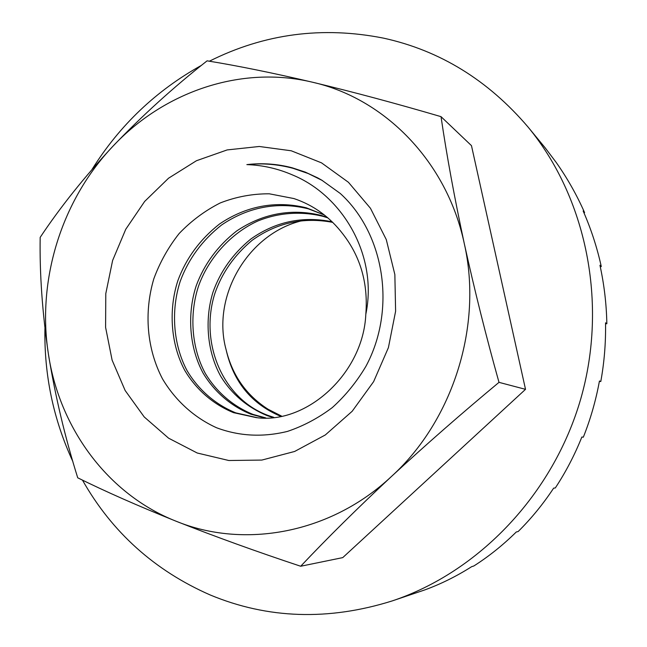 <?xml version="1.0" encoding="UTF-8"?>
<svg xmlns="http://www.w3.org/2000/svg" width="647" height="647" viewBox="0 0 647 647"><rect width="100%" height="100%" fill="white"/><g stroke="black" fill="none" stroke-linecap="round" stroke-linejoin="round"><path stroke-width="0.97" d="M281.566 416.094L268.133 409.276C246.434 395.414 232.435 375.608 226.135 349.833C211.019 295.145 249.572 231.448 304.575 220.142M291.247 150.783L259.261 146.481L227.154 149.926L196.462 160.723L168.568 178.2L144.661 201.427L125.753 229.273L112.61 260.482L105.785 293.665L105.598 327.39L112.117 360.153L125.138 390.489L144.208 416.943L168.584 438.173L197.222 453.005L228.828 460.51L261.865 460.066L294.62 451.469L325.312 434.962L352.178 411.274L373.634 381.633L388.402 347.649L395.608 311.256L394.856 274.538L386.275 239.568L370.456 208.277L348.426 182.284L321.51 162.85L291.247 150.783M292.193 167.799C277.272 163.877 262.164 162.809 246.863 164.613C262.666 165.155 277.911 168.608 292.59 174.981C343.136 195.75 378.034 256.18 365.814 314.313C368.24 283.79 360.711 257.174 343.233 234.457C330.116 217.157 313.674 205.188 293.908 198.556L269.257 193.801C252.395 193.728 236.042 196.785 220.182 202.972C204.913 210.72 191.245 220.902 179.17 233.502C168.341 247.203 159.89 262.31 153.816 278.817C143.82 312.59 146.829 348.879 162.494 378.859C175.394 400.533 194.051 417.517 216.583 427.764C239.261 436.232 262.908 437.445 287.527 431.387C303.403 426.033 318.332 418.099 332.299 407.586C345.344 395.818 356.537 382.086 365.87 366.396C396.53 309.598 384.747 233.882 340.29 193.485L321.737 180.141L317.709 177.885L305.206 172.086L292.193 167.799M246.863 164.613C262.253 162.971 277.676 164.217 293.14 168.341L308.215 173.533L322.497 180.586M272.791 417.436L267.122 415.625C247.138 407.206 231.699 394.136 220.805 376.408C207.064 351.782 204.468 319.505 212.984 292.201C220.295 271.457 232.904 253.737 250.801 239.05C275.468 221.622 302.578 215.863 332.129 221.775M273.786 417.323L269.087 415.795C222.6 399.466 199.147 342.7 214.909 293.317C222.05 272.71 234.449 255.047 252.12 240.328C276.52 222.827 303.403 216.842 332.752 222.382M264.672 417.905L250.858 414.193C230.397 405.871 214.108 391.346 203.182 373.262C189.183 347.512 186.991 313.868 196.235 285.715C204.217 264.162 217.643 245.949 236.527 231.084C261.978 213.874 291.037 207.986 321.244 215.435L327.317 217.4M265.707 417.889L252.945 414.379C232.548 406.09 216.292 391.613 205.398 373.594C191.439 347.932 189.231 314.41 198.443 286.362C208.237 258.493 230.882 233.066 258.226 220.821C278.267 212.823 300.701 210.865 323.039 216.357L327.883 217.885M365.814 314.313C363.299 373.287 306.832 424.578 256.212 417.614L233.575 412.673C212.628 404.108 195.976 389.146 184.832 370.529C170.565 344.018 168.414 309.387 177.957 280.394C186.19 258.193 200.004 239.43 219.398 224.097C245.537 206.328 275.363 200.206 306.371 207.824L324.317 214.941M257.288 417.703L235.799 412.875C214.909 404.335 198.305 389.429 187.193 370.885C172.959 344.463 170.8 309.962 180.303 281.081C188.503 258.962 202.268 240.263 221.589 224.994C247.647 207.299 277.369 201.209 308.279 208.803L324.39 215.006M209.361 61.214C264.308 33.684 322.424 26.009 383.687 38.173C440.009 50.563 488.145 80.204 528.098 127.095C586.133 197.367 608.212 302.812 580.828 398.625C553.258 494.389 478.643 572.102 392.195 600.926C328.466 620.869 267.809 618.888 210.226 594.981C154.609 570.565 112.02 532.271 82.46 480.106M528.098 127.095L545.057 147.686L556.218 162.462C567.29 178.16 576.744 194.876 584.589 212.62L583.157 210.995C591.018 228.868 597.06 247.38 601.281 266.54L599.947 265.254C604.169 284.543 606.474 304.041 606.846 323.743L605.535 322.821C605.883 342.659 604.298 362.231 600.788 381.552L599.446 381.01C595.887 400.453 590.509 419.175 583.327 437.186L581.863 437.016C574.609 455.124 565.753 472.108 555.296 487.967L553.654 488.137C543.124 504.07 531.292 518.538 518.158 531.535L516.29 531.98C503.067 545.033 488.914 556.371 473.83 565.988L471.687 566.659C456.507 576.299 440.793 584.087 424.529 590.007L392.195 600.926M72.852 461.513C53.386 419.41 44.077 375.025 44.926 328.352M92.068 169.377C119.744 125.154 156.226 90.467 201.508 65.323M300.685 566.246L342.756 557.609L525.518 389.332L498.999 382.353C461.958 413.101 426.13 444.457 391.508 476.427C357.306 508.388 327.026 538.328 300.685 566.246C256.73 551.665 215.168 536.646 176.016 521.191C138.046 505.914 105.283 491.453 77.729 477.809C64.943 437.04 55.173 395.786 48.404 354.055C42.306 312.396 39.564 273.503 40.179 237.368C60.025 207.517 84.207 177.213 112.707 146.473C141.936 115.886 173.396 87.345 207.105 60.834C237.473 65.751 272.622 72.876 312.574 82.234C353.618 92.084 396.433 103.56 441.019 116.654C446.697 155.329 454.445 197.65 464.287 243.612C474.51 289.977 486.075 336.222 498.999 382.353M525.518 389.332L471.469 145.64L441.019 116.654M112.707 146.473C163.497 92.003 240.684 64.935 312.574 82.234C384.375 98.449 446.867 161.232 464.287 243.612C482.945 325.433 453.215 420.299 391.508 476.427C330.48 533.743 243.919 549.077 176.016 521.191C107.426 494.114 59.419 427.837 48.404 354.055C36.774 280.248 61.392 200.61 112.707 146.473M280.604 416.28C251.513 403.946 233.357 381.795 226.135 349.833M600.788 381.552L599.397 381.269M606.846 323.743L605.552 323.751M601.281 266.54L600.279 266.75M584.589 212.62L583.982 212.887"/></g></svg>
